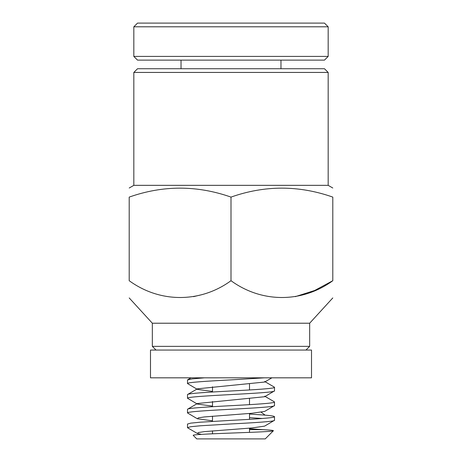 <?xml version="1.0" encoding="UTF-8"?>
<svg xmlns="http://www.w3.org/2000/svg" width="462" height="462" viewBox="0 0 462 462"><rect width="100%" height="100%" fill="white"/><g stroke="black" fill="none" stroke-linecap="round" stroke-linejoin="round"><path stroke-width="0.69" d="M133.83 72.436L137.532 68.734L324.468 68.734L328.17 72.436L133.83 72.436L133.83 185.337L328.17 185.337L332.796 188.011M231 197.101C264.847 185.164 298.781 185.164 332.796 197.101C332.796 185.17 332.796 185.17 332.796 197.101L332.796 280.711C332.796 303.095 332.796 303.095 332.796 280.711C332.796 303.095 332.796 303.095 332.796 280.711C302.344 302.957 261.925 303.245 231 280.711L231 197.101C196.985 185.164 163.051 185.164 129.204 197.101C129.204 185.17 129.204 185.17 129.204 197.101L129.204 280.711C129.204 303.095 129.204 303.095 129.204 280.711C129.204 303.095 129.204 303.095 129.204 280.711C160.129 303.245 200.548 302.957 231 280.711M129.204 297.932L152.339 323.221L309.661 323.221L332.796 297.932M295.287 296.656L314.634 290.506L332.796 280.711M152.339 323.221L152.339 346.361L309.661 346.361L309.661 323.221M271.899 377.824L264.639 382.039L197.361 388.831L197.361 389.385L187.503 383.552C186.908 382.328 207.756 381.104 231 379.88L264.547 377.824M274.497 390.898L274.497 387.312C275.092 388.536 254.244 389.761 231 390.985C207.756 392.209 186.908 393.433 187.503 394.658L187.503 398.244C186.908 397.02 207.756 395.795 231 394.571C254.244 393.347 275.092 392.123 274.497 390.898L264.639 396.731L197.361 403.522L197.361 404.077L212.491 406.121M274.497 405.59L274.497 402.004C275.092 403.228 254.244 404.452 231 405.676C207.756 406.901 186.908 408.125 187.503 409.349L187.503 412.936C186.908 411.711 207.756 410.487 231 409.263C254.244 408.038 275.092 406.814 274.497 405.59L264.639 411.423L251.946 413.259L204.371 416.932L198.383 417.85L197.361 418.768L212.491 420.813M249.509 414.05L265.113 415.13C271.275 415.656 274.399 416.175 274.497 416.695C275.092 417.919 254.244 419.144 231 420.368L200.242 422.204L190.818 423.123L187.503 424.041L187.503 427.627L190.818 426.709L200.254 425.791L231 423.954C254.244 422.73 275.092 421.506 274.497 420.281L264.639 426.114L251.946 427.951L204.371 431.623L198.383 432.542L197.361 433.46L201.392 434.367M262.318 418.491L249.509 417.636M204.579 377.824L192.007 378.898L187.503 379.972L187.503 383.552M197.361 404.077L187.503 398.244M197.361 418.768L187.503 412.936M265.24 438.9L196.76 438.9L193.266 435.406C189.922 433.754 275.127 432.218 273.388 430.751L265.24 438.9L273.388 430.751C273.62 430.376 270.149 430.007 262.976 429.648L249.509 429.648M193.491 296.656L200.462 294.999M249.509 428.742L262.976 429.648M197.361 389.385L212.491 391.429M255.22 438.9L259.147 438.9M261.192 412.243L265.113 415.13L261.192 412.243M231 23.1L324.468 23.1L328.17 26.802L133.83 26.802L137.532 23.1L231 23.1M328.17 56.416L324.468 60.118L137.532 60.118L133.83 56.416L328.17 56.416L328.17 26.802M231 377.824L311.509 377.824L311.509 350.057L150.491 350.057L150.491 377.824L231 377.824M328.17 72.436L328.17 185.337M305.959 350.057L309.661 346.361M274.497 416.695L274.497 420.281M212.491 433.806L212.491 430.861M212.491 421.396L212.491 416.17M212.491 406.704L212.491 401.478M212.491 392.013L212.491 386.786M133.83 185.337L129.204 188.011M156.041 350.057L152.339 346.361M197.361 403.522L187.693 409.136M274.307 401.79L264.639 396.177M197.361 388.831L187.693 394.444M274.307 387.098L264.639 381.485M191.02 377.824L187.693 379.752M197.361 433.46L187.699 427.847M249.509 432.38L249.509 428.159M249.509 419.34L249.509 413.467M249.509 404.648L249.509 398.775M249.509 389.957L249.509 384.084M280.971 68.734L280.971 60.118M133.83 56.416L133.83 26.802M181.029 68.734L181.029 60.118"/></g></svg>
